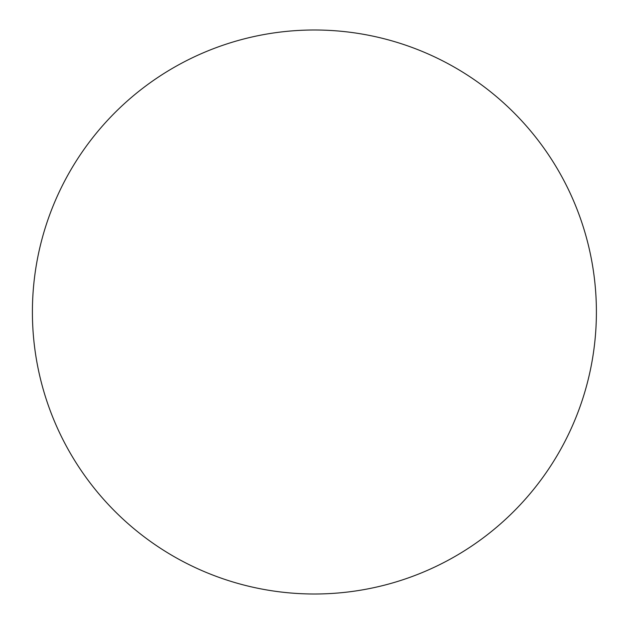 <?xml version="1.0" encoding="UTF-8"?>
<svg xmlns="http://www.w3.org/2000/svg" width="624" height="624" viewBox="0 0 624 624"><rect width="100%" height="100%" fill="white"/><g stroke="black" fill="none" stroke-linecap="round" stroke-linejoin="round"><path stroke-width="0.94" d="M32.401 312A282.001 282.001 0 0 0 455.403 556.218A282.001 282.001 0 0 0 455.403 67.782A282.001 282.001 0 0 0 32.401 312"/></g></svg>
